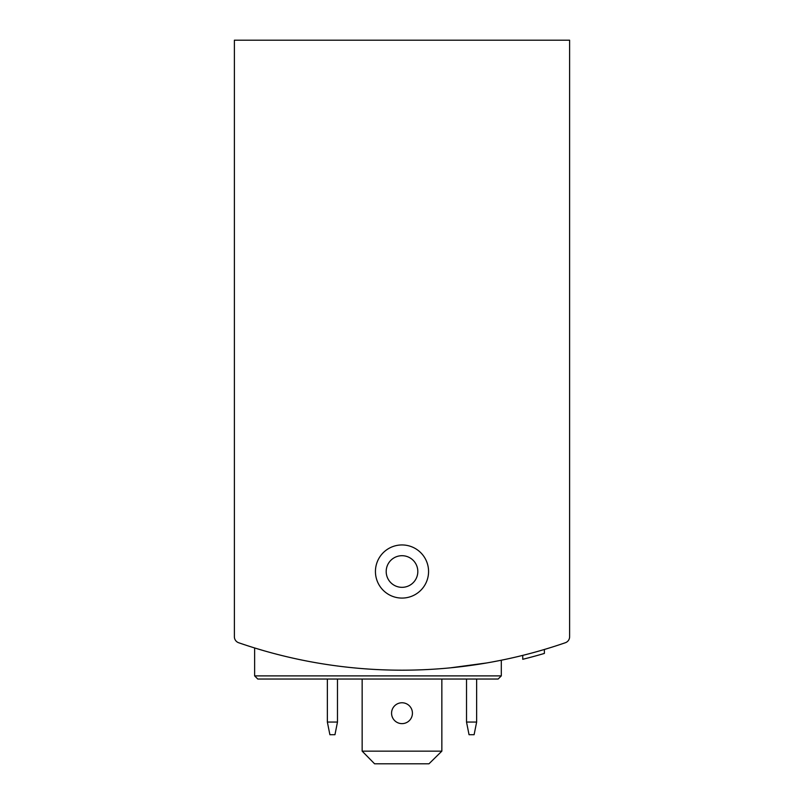 <?xml version="1.0" encoding="UTF-8"?>
<svg xmlns="http://www.w3.org/2000/svg" width="804" height="804" viewBox="0 0 804 804"><rect width="100%" height="100%" fill="white"/><g stroke="black" fill="none" stroke-linecap="round" stroke-linejoin="round"><path stroke-width="1.21" d="M234.386 571.513L234.386 636.748A6.321 6.321 0 0 0 238.637 642.728A499.686 499.686 0 0 0 565.363 642.728A6.321 6.321 0 0 0 569.614 636.748L569.614 571.513M569.614 636.748L569.614 40.2L234.386 40.2L234.386 636.748M254.627 675.883L501.304 675.883L498.138 679.038L257.782 679.038L254.627 675.883L254.627 647.964L264.064 650.778M450.361 667.843L486.732 662.948M491.847 662.044L501.304 660.225L491.877 662.034A499.686 499.686 0 0 0 522.751 655.381L522.751 659.29L526.107 658.446M485.606 663.139L465.094 666.184A499.686 499.686 0 0 0 485.606 663.139M264.104 650.788L254.898 648.044M544.378 649.471L544.378 653.431A503.485 503.485 0 0 1 522.751 659.29M375.438 571.513A26.562 26.562 0 0 0 415.286 594.518A26.562 26.562 0 0 0 415.286 548.509A26.562 26.562 0 0 0 375.438 571.513M527.806 658.014L529.585 657.551M498.138 679.038L461.184 679.038M386.191 571.513A15.809 15.809 0 0 0 409.909 585.211A15.809 15.809 0 0 0 409.909 557.825A15.809 15.809 0 0 0 386.191 571.513M274.234 653.572A499.686 499.686 0 0 0 290.656 657.622M466.521 679.038L466.521 722.052L469.044 734.705L474.109 734.705L476.641 722.052L476.641 679.038M466.521 722.052L476.641 722.052M327.359 679.038L327.359 722.052L329.891 734.705L334.956 734.705L337.479 722.052L337.479 679.038M327.359 722.052L337.479 722.052M441.848 751.147L362.152 751.147L374.584 763.8L428.974 763.8L441.848 751.147L441.848 679.038M412.432 713.198A10.432 10.432 0 0 1 402 723.63A10.432 10.432 0 0 1 391.568 713.198A10.432 10.432 0 0 1 402 702.766A10.432 10.432 0 0 1 412.432 713.198M362.152 751.147L362.152 679.038M501.304 675.883L501.304 660.225"/></g></svg>
